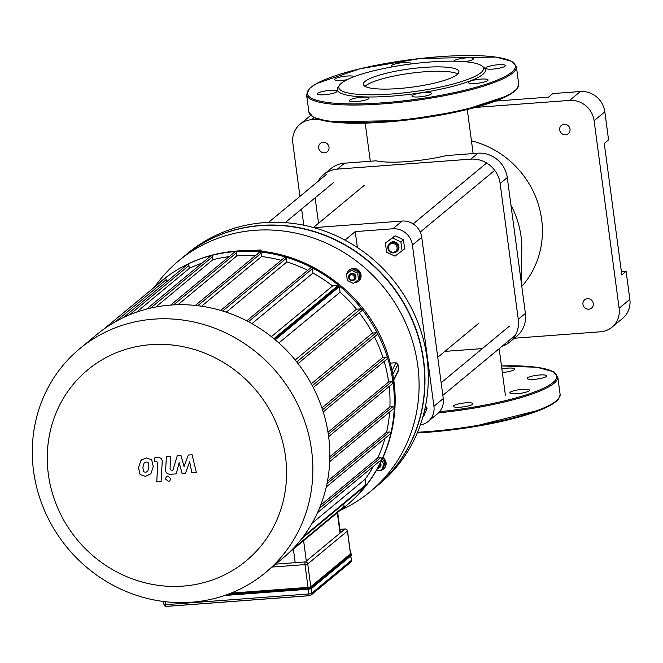 <?xml version="1.0" encoding="UTF-8"?>
<svg xmlns="http://www.w3.org/2000/svg" width="663" height="663" viewBox="0 0 663 663"><rect width="100%" height="100%" fill="white"/><g stroke="black" fill="none" stroke-linecap="round" stroke-linejoin="round"><path stroke-width="0.99" d="M502.355 372.498A9.912 1.89 -7.6 0 0 509.806 371.355A9.912 1.89 -7.6 0 0 514.786 369.009A9.912 1.89 -7.6 0 0 501.874 368.91M453.666 405.706A9.912 1.89 -7.6 0 0 453.31 406.311A9.912 1.89 -7.6 0 0 463.387 406.875A9.912 1.89 -7.6 0 0 472.959 403.692A9.912 1.89 -7.6 0 0 464.332 402.955A9.912 1.89 -7.6 0 0 453.666 405.706M511.09 393.573A9.912 1.89 -7.6 0 0 522.262 393.035A9.912 1.89 -7.6 0 0 529.464 390.225A9.912 1.89 -7.6 0 0 519.394 389.662A9.912 1.89 -7.6 0 0 509.822 392.844A9.912 1.89 -7.6 0 0 511.09 393.573M534.345 379.344A9.912 1.89 -7.6 0 0 546.784 375.863A9.912 1.89 -7.6 0 0 536.715 375.299A9.912 1.89 -7.6 0 0 527.143 378.482A9.912 1.89 -7.6 0 0 534.345 379.344M453.774 61.178A9.912 1.89 172.4 0 1 463.818 58.129A9.912 1.89 172.4 0 1 473.39 58.75A9.912 1.89 172.4 0 1 468.41 61.095A9.912 1.89 172.4 0 1 465.244 61.725M392.579 66.806A9.912 1.89 172.4 0 1 391.162 66.051A9.912 1.89 172.4 0 1 400.734 62.869A9.912 1.89 172.4 0 1 410.803 63.433A9.912 1.89 172.4 0 1 410.455 64.038A9.912 1.89 172.4 0 1 410.438 64.046M347.022 79.726A9.912 1.89 172.4 0 1 334.658 79.519A9.912 1.89 172.4 0 1 341.851 76.709A9.912 1.89 172.4 0 1 353.031 76.17A9.912 1.89 172.4 0 1 354.175 76.651M329.776 90.4A9.912 1.89 172.4 0 1 336.97 91.262A9.912 1.89 172.4 0 1 327.398 94.444A9.912 1.89 172.4 0 1 317.328 93.881A9.912 1.89 172.4 0 1 329.776 90.4M354.315 98.381A9.912 1.89 172.4 0 1 368.976 98.107A9.912 1.89 172.4 0 1 359.404 101.29A9.912 1.89 172.4 0 1 349.335 100.735A9.912 1.89 172.4 0 1 354.315 98.381M412.27 95.447A9.912 1.89 172.4 0 1 422.936 92.696A9.912 1.89 172.4 0 1 431.555 93.433A9.912 1.89 172.4 0 1 421.983 96.616A9.912 1.89 172.4 0 1 411.914 96.052A9.912 1.89 172.4 0 1 412.27 95.447M469.694 83.306A9.912 1.89 172.4 0 1 468.418 82.585A9.912 1.89 172.4 0 1 477.99 79.403A9.912 1.89 172.4 0 1 488.067 79.966A9.912 1.89 172.4 0 1 480.866 82.776A9.912 1.89 172.4 0 1 469.694 83.306M492.949 69.085A9.912 1.89 172.4 0 1 485.747 68.223A9.912 1.89 172.4 0 1 495.319 65.032A9.912 1.89 172.4 0 1 505.388 65.596A9.912 1.89 172.4 0 1 492.949 69.085M481.711 65.844L483.683 67.294A74.762 14.254 172.4 0 1 482.805 74.397A74.762 14.254 172.4 0 1 395.181 95.853A74.762 14.254 172.4 0 1 338.304 86.696L339.829 84.773A72.963 13.915 172.4 0 1 409.286 64.195A72.963 13.915 172.4 0 1 481.711 65.844A72.963 13.915 172.4 0 1 480.849 72.773A72.963 13.915 172.4 0 1 395.33 93.707A72.963 13.915 172.4 0 1 339.829 84.773M365.006 86.372A48.233 9.199 172.4 0 1 410.496 73.253A48.233 9.199 172.4 0 1 457.826 73.991M457.221 74.538A48.233 9.199 172.4 0 1 405.292 87.947A48.233 9.199 172.4 0 1 363.316 84.367A48.233 9.199 172.4 0 1 409.908 68.869A48.233 9.199 172.4 0 1 458.937 71.612A48.233 9.199 172.4 0 1 457.221 74.538M230.939 593.145L308.038 587.377A2.254 0.431 -7.6 0 0 310.781 586.722L350.462 553.829A2.254 0.431 -7.6 0 0 350.545 553.696A2.254 0.431 -7.6 0 0 350.429 553.588M188.325 455.033L184.041 466.603L181.032 455.58L177.236 455.862L172.844 470.332L171.493 470.44L170.035 468.932L170.722 456.343L166.38 456.666L165.675 469.553C165.427 472.562 167.035 474.144 170.49 474.302L176.25 473.863L179.143 462.567L182.085 473.423L185.491 473.175L189.659 461.78L191.839 472.694L196.331 472.363L192.121 454.752L188.325 455.033M143.622 471.691L145.611 472.338L147.667 471.393L148.918 466.959L148.156 462.65L146.2 462.003L144.111 462.948L142.86 467.415L143.622 471.691M150.891 473.763L153.261 466.636L151.686 459.774L146.424 457.959L141.675 459.824L140.887 460.578L138.517 467.738L140.092 474.567L145.388 476.374L150.891 473.763M161.092 481.57L162.195 462.111C162.452 459.111 160.86 457.528 157.396 457.346L154.927 457.528L154.711 461.332L156.385 461.208L157.827 462.716L156.741 481.893L161.092 481.57M167.722 476.026L166.322 476.589L165.443 478.91L168.443 481.404L169.844 480.841L170.714 478.52L167.722 476.026M184.521 255.984A149.971 140.838 50.3 0 1 184.637 255.885A149.971 140.838 50.3 0 1 330.796 237.619A149.971 140.838 50.3 0 1 423.665 360.622A149.971 140.838 50.3 0 1 376.07 486.799A149.971 140.838 50.3 0 1 375.946 486.899M184.637 255.885L187.977 253.117A149.971 140.838 50.3 0 1 334.135 234.851A149.971 140.838 50.3 0 1 426.997 357.863A149.971 140.838 50.3 0 1 379.402 484.04L376.07 486.799M48.349 474.252A124.08 116.522 50.3 0 1 212.251 356.396A124.08 116.522 50.3 0 1 240.155 565.506A124.08 116.522 50.3 0 1 48.349 474.252M33.573 471.086A145.47 136.611 -129.7 0 0 123.649 590.401A145.47 136.611 -129.7 0 0 265.415 572.683A145.47 136.611 -129.7 0 0 277.747 373.501A145.47 136.611 -129.7 0 0 79.734 348.697A145.47 136.611 -129.7 0 0 33.573 471.086M79.734 348.697L96.715 334.624A145.47 136.611 50.3 0 1 294.728 359.429A145.47 136.611 50.3 0 1 282.397 558.602L265.415 572.683M251.957 323.635L312.953 273.065A140.962 132.376 50.3 0 1 332.569 285.944L271.391 336.663M278.883 342.962L340.111 292.209A140.962 132.376 50.3 0 1 356.462 309.207L295.201 360.001M226.274 312.182L286.864 261.951A140.962 132.376 50.3 0 1 307.69 270.322M359.288 312.762A140.962 132.376 50.3 0 1 372.482 333.058L311.279 383.794M201.585 306.231L261.545 256.523A140.962 132.376 50.3 0 1 281.153 260.294M374.454 336.854A140.962 132.376 50.3 0 1 382.907 357.332L321.903 407.902M177.949 304.715L236.857 255.885A140.962 132.376 50.3 0 1 255.081 255.918M384.175 361.418A140.962 132.376 50.3 0 1 388.634 381.954L327.978 432.235M155.772 307.019L212.773 259.763A140.962 132.376 50.3 0 1 229.091 256.631M389.198 386.446A140.962 132.376 50.3 0 1 389.919 406.908L329.834 456.716M136.52 312.165L189.32 268.391A140.962 132.376 50.3 0 1 202.215 263.004M389.629 411.988A140.962 132.376 50.3 0 1 386.554 432.21L327.464 481.197M384.988 438.309A140.962 132.376 50.3 0 1 377.711 457.926L320.652 505.223M373.393 466.354A140.962 132.376 50.3 0 1 365.073 479.308L312.091 523.231M103.478 329.387L164.424 278.866A1.127 1.061 50.3 0 1 166.222 279.653L166.512 281.841M123.434 317.552L187.14 264.736A1.127 1.061 50.3 0 1 188.938 265.523L189.32 268.391M146.639 309.074L210.585 256.059A1.127 1.061 50.3 0 1 212.384 256.846L212.773 259.763M170.664 305.071L234.652 252.031A1.127 1.061 50.3 0 1 236.442 252.81L236.857 255.885M195.345 305.436L259.308 252.412A1.127 1.061 50.3 0 1 261.098 253.2L261.545 256.523M220.671 310.425L284.576 257.451A1.127 1.061 50.3 0 1 286.375 258.238L286.864 261.951M356.462 309.207L360.738 308.892A1.127 1.061 50.3 0 1 361.6 310.848L298.027 363.548M246.76 320.834L310.574 267.935A1.127 1.061 50.3 0 1 312.372 268.714L312.953 273.065M332.569 285.944L338.022 285.538A1.127 1.061 50.3 0 1 339.365 286.656L340.111 292.209M365.073 479.308L365.81 484.86A1.127 1.061 50.3 0 1 365.553 485.714L301.856 538.522M343.741 503.847L344.089 506.441A1.127 1.061 50.3 0 1 343.732 507.386L288.795 552.925M389.919 406.908L392.786 406.692A1.127 1.061 50.3 0 1 393.656 408.657L329.702 461.672M386.554 432.21L389.363 432.003A1.127 1.061 50.3 0 1 390.225 433.967L326.246 487.007M377.711 457.926L380.595 457.71A1.127 1.061 50.3 0 1 381.457 459.674L317.502 512.69M340.16 510.353A145.47 136.611 -129.7 0 0 346.923 505.115A145.47 136.611 -129.7 0 0 381.648 342.141A145.47 136.611 -129.7 0 0 235.191 251.575A145.47 136.611 -129.7 0 0 161.242 281.137A145.47 136.611 -129.7 0 0 154.835 286.814M372.482 333.058L376.128 332.785A1.127 1.061 50.3 0 1 376.99 334.749L313.284 387.565M382.907 357.332L386.173 357.092A1.127 1.061 50.3 0 1 387.035 359.048L323.221 411.947M388.634 381.954L391.651 381.731A1.127 1.061 50.3 0 1 392.513 383.695L328.624 436.66M365.553 485.714A1.127 1.061 50.3 0 1 365.122 486.07M274.532 339.199L338.884 285.852M354.357 277.209A2.702 2.536 50.3 0 1 350.785 279.778A2.702 2.536 50.3 0 1 350.18 275.22A2.702 2.536 50.3 0 1 354.357 277.209M355.459 276.943A3.605 3.381 -129.7 0 0 349.716 274.432A3.605 3.381 -129.7 0 0 349.409 279.363A3.605 3.381 -129.7 0 0 355.459 276.943M349.965 274.242A3.605 3.381 50.3 0 1 355.932 276.554A3.605 3.381 50.3 0 1 354.539 279.769M358.526 279.678L353.371 283.391L347.337 280.515L346.459 273.935L351.614 270.231L357.647 273.098L358.526 279.678L359.785 278.634L358.907 272.054L357.647 273.098M351.614 270.231L346.459 273.935M352.873 269.186L358.907 272.054M347.064 273.429A7.202 6.771 50.3 0 1 349.152 270.214A7.202 6.771 50.3 0 1 356.18 269.335A7.202 6.771 50.3 0 1 360.639 275.244A7.202 6.771 50.3 0 1 358.351 281.311A7.202 6.771 50.3 0 1 354.191 282.794M349.351 270.065A7.202 6.771 50.3 0 1 349.534 269.899A7.202 6.771 50.3 0 1 356.561 269.021A7.202 6.771 50.3 0 1 361.02 274.93A7.202 6.771 50.3 0 1 358.733 280.996A7.202 6.771 50.3 0 1 358.542 281.145M379.41 464.995A2.702 2.536 50.3 0 1 378.001 467.606M377.504 468.492A3.605 3.381 -129.7 0 0 380.156 463.57M380.487 462.907A3.605 3.381 50.3 0 1 379.601 467.548M381.548 460.752L384.01 464.108L381.532 470.042L376.393 470.432M382.344 459.069L385.269 463.064L384.01 464.108M385.269 463.064L382.8 468.998L381.532 470.042M382.808 458.058A7.202 6.771 50.3 0 1 383.405 469.089A7.202 6.771 50.3 0 1 379.742 470.556A7.202 6.771 50.3 0 1 377.479 470.349M383.015 457.611A7.202 6.771 50.3 0 1 383.786 468.774A7.202 6.771 50.3 0 1 383.595 468.932M254.667 250.39L260.211 249.926L262.158 251.534M390.225 363.15L395.977 362.719L397.957 364.343L398.496 370.592L393.681 380.197M154.612 286.996A149.971 140.838 50.3 0 1 178.737 260.774A149.971 140.838 50.3 0 1 382.882 286.35A149.971 140.838 50.3 0 1 370.169 491.689A149.971 140.838 50.3 0 1 339.928 510.535M178.737 260.774L184.397 256.084A149.971 140.838 50.3 0 1 388.543 281.659A149.971 140.838 50.3 0 1 375.83 486.998L370.169 491.689M313.93 227.649L402.184 221.052L392.852 228.785L355.252 231.594L344.975 240.122M355.252 231.594L357.382 247.514M392.852 228.785A18.017 16.915 50.3 0 1 412.403 245.028L433.925 406.295A18.017 16.915 50.3 0 1 428.207 421.453A18.017 16.915 50.3 0 1 420.334 424.966M412.403 245.028L421.734 237.296A18.017 16.915 -129.7 0 0 402.184 221.052M428.207 421.453L437.539 413.712A18.017 16.915 -129.7 0 0 443.257 398.554L433.925 406.295M421.734 237.296L443.257 398.554M629.85 299.369L619.126 308.254A22.517 21.15 50.3 0 1 611.982 327.199L622.706 318.315A22.517 21.15 -129.7 0 0 629.85 299.369L626.104 271.324L621.819 274.88L604.275 143.407L608.568 139.852L604.822 111.807A22.517 21.15 -129.7 0 0 580.382 91.511L552.843 93.566L548.55 97.121L495.568 101.083M580.382 91.511L569.658 100.395A22.517 21.15 50.3 0 1 594.098 120.699L604.822 111.807M619.126 308.254L594.098 120.699M569.658 100.395L475.321 107.456M317.867 119.232L311.436 119.713L313.93 117.649M299.933 196.381L292.847 143.233A22.517 21.15 50.3 0 1 299.991 124.288A22.517 21.15 50.3 0 1 311.436 119.713M301.624 209.019L303.778 225.205M514.331 338.229L600.529 331.782A22.517 21.15 50.3 0 0 611.982 327.199M593.286 303.555A5.403 5.072 50.3 0 1 584.219 307.176A5.403 5.072 50.3 0 1 589.937 299.121A5.403 5.072 50.3 0 1 593.286 303.555M329.014 147.161A5.403 5.072 50.3 0 1 319.939 150.791A5.403 5.072 50.3 0 1 325.666 142.736A5.403 5.072 50.3 0 1 329.014 147.161M570.014 129.136A5.403 5.072 50.3 0 1 560.948 132.766A5.403 5.072 50.3 0 1 566.666 124.71A5.403 5.072 50.3 0 1 570.014 129.136M621.388 271.673L626.104 271.324M521.806 286.416A89.621 84.168 -129.7 0 0 541.63 219.337A89.621 84.168 -129.7 0 0 471.443 140.846M509.681 342.083L516.833 336.149A27.026 25.376 -129.7 0 0 525.403 313.417L507.278 177.568A27.026 25.376 -129.7 0 0 477.948 153.211L446.373 155.573A51.474 9.812 -7.6 0 1 376.112 160.827L344.536 163.189A27.026 25.376 -129.7 0 0 330.796 168.675L323.652 174.601A27.026 25.376 50.3 0 1 337.384 169.115L470.796 159.137A27.026 25.376 50.3 0 1 500.134 183.494L518.259 319.342A27.026 25.376 50.3 0 1 509.681 342.083A27.026 25.376 50.3 0 1 501.957 346.368M510.966 205.19A89.621 84.168 50.3 0 1 521.035 236.418A89.621 84.168 50.3 0 1 521.35 257.219L521.748 286.01M482.341 348.589L444.848 351.39M318.53 223.274L315.14 197.823M318.008 181.405A27.026 25.376 50.3 0 1 323.652 174.601M393.366 252.205A4.5 4.227 50.3 0 1 388.758 245.915A4.5 4.227 50.3 0 1 396.217 245.36A4.5 4.227 50.3 0 1 393.366 252.205M393.723 252.885A5.403 5.072 -129.7 0 0 396.93 244.39A5.403 5.072 -129.7 0 0 388.278 249.52A5.403 5.072 -129.7 0 0 393.723 252.885M389.571 243.47L390.283 242.873A5.403 5.072 50.3 0 1 397.643 243.793A5.403 5.072 50.3 0 1 397.187 251.194L396.466 251.791M385.377 243.064L395.09 235.796L403.444 239.766L404.662 248.874L394.949 256.142L386.595 252.172L385.377 243.064L392.521 237.926L400.875 241.904L402.085 251.012M395.09 235.796L392.521 237.926M403.444 239.766L400.875 241.904M425.53 405.955L427.121 408.126L423.698 416.347L422.845 417.06M427.121 408.126L424.618 410.206M555.611 401.786A104.936 20.006 172.4 0 1 417.242 432.956M439.552 411.715A104.936 20.006 172.4 0 0 553.033 382.501A104.936 20.006 172.4 0 0 501.477 365.91L537.171 367.31L553.274 371.645L557.782 376.882L560.119 394.41A105.84 20.18 172.4 0 1 556.348 400.842A105.84 20.18 172.4 0 1 417.541 432.243M557.782 376.882A105.84 20.18 172.4 0 1 554.011 383.313A105.84 20.18 172.4 0 1 438.45 412.892M511.637 72.242A104.936 20.006 172.4 0 1 337.177 103.42A104.936 20.006 172.4 0 1 385.269 63.557A104.936 20.006 172.4 0 1 511.637 72.242M512.615 73.054A105.84 20.18 172.4 0 1 398.67 102.467A105.84 20.18 172.4 0 1 306.571 94.618L309.588 88.345L316.334 83.646L360.1 68.745L420.632 58.435L495.775 57.051L511.869 61.386L516.386 66.623A105.84 20.18 172.4 0 1 512.615 73.054M516.386 66.623L518.723 84.151A105.84 20.18 172.4 0 1 514.952 90.582A105.84 20.18 172.4 0 1 401.007 119.995A105.84 20.18 172.4 0 1 308.908 112.146L306.571 94.618M514.206 91.519A104.936 20.006 172.4 0 1 410.248 119.663A104.936 20.006 172.4 0 1 311.941 116.124M311.212 586.697A0.448 0.423 50.3 0 1 311.701 587.103L351.382 554.21A0.448 0.423 -129.7 0 0 350.893 553.804L311.212 586.697A2.702 0.514 172.4 0 1 307.922 587.476L307.856 588.015A3.149 0.605 -7.6 0 0 311.701 587.103L311.825 587.973A3.149 0.605 172.4 0 1 307.972 588.893L225.934 595.026M351.456 554.732A3.149 0.605 172.4 0 1 351.614 554.89A3.149 0.605 172.4 0 1 351.498 555.08L351.382 554.21A3.149 0.605 -7.6 0 0 351.498 554.011L350.503 553.39A2.702 0.514 172.4 0 1 350.893 553.804M228.967 593.915L307.856 588.015L308.154 589.233A2.702 0.514 -7.6 0 0 311.453 588.446A0.448 0.423 -129.7 0 0 311.825 587.973L351.498 555.08A0.448 0.423 -129.7 0 1 351.125 555.553M307.922 587.476L230.666 593.261M224.641 595.482L308.104 589.233M310.781 586.722L307.748 563.94L347.42 531.046L350.462 553.829M350.752 555.967L351.34 560.409L311.66 593.302L311.046 588.686M345.257 529.016A2.254 0.646 85.7 0 0 345.1 528.958A2.254 0.646 85.7 0 0 344.975 529.016A2.254 2.113 50.3 0 1 347.42 531.046A2.254 0.431 -7.6 0 0 347.503 530.906A2.254 0.431 -7.6 0 0 347.371 530.79M351.307 560.16A2.254 0.431 172.4 0 1 351.423 560.268A2.254 0.431 172.4 0 1 351.34 560.409A2.254 2.113 50.3 0 1 350.628 562.299A2.254 2.254 0 0 0 351.423 560.268L350.835 555.892M272.22 567.047L304.997 564.594A2.254 0.431 -7.6 0 0 307.748 563.94A2.254 2.113 -129.7 0 0 305.303 561.909A2.254 0.646 85.7 0 0 304.997 564.594L308.038 587.377M308.287 589.233L308.917 593.957L165.601 604.673L165.203 601.689M311.66 593.302A2.254 0.431 172.4 0 1 308.917 593.957A2.254 0.646 85.7 0 0 309.679 595.705A2.254 0.646 85.7 0 0 309.803 595.647A2.254 2.113 -129.7 0 0 311.66 593.302M309.546 595.672L166.488 606.372A2.254 0.646 -94.3 0 1 166.363 606.421A2.254 0.646 -94.3 0 1 165.601 604.673A2.254 0.431 172.4 0 1 163.968 604.474A2.254 0.431 172.4 0 1 164.043 604.341M339.945 529.389L344.975 529.016L305.303 561.909L275.75 564.122M306.323 561.064L303.604 540.66M293.386 549.121L295.201 562.663M337.318 512.706L340.044 533.11M166.222 279.653L115.553 321.654M188.938 265.523L129.384 314.9M212.384 256.846L150.542 308.113M236.442 252.81L173.64 304.881M197.756 305.709L261.098 253.2M222.685 311.03L286.375 258.238M296.759 361.923L360.738 308.892M248.443 321.712L312.372 268.714M273.91 338.685L338.022 285.538M303.19 536.773L365.81 484.86M292.814 548.947L344.089 506.441M392.786 406.692L329.801 458.912M389.363 432.003L326.967 483.733M380.595 457.71L319.342 508.48M275.253 339.804L339.365 286.656M312.306 385.692L376.128 332.785M322.549 409.825L386.173 357.092M391.651 381.731L328.293 434.257M252.553 250.796L255.048 250.316M260.211 249.926L255.073 250.929M395.977 362.719L391.999 370.65M392.786 374.661L397.957 364.343M398.654 369.598L393.607 379.684M344.536 163.189L337.384 169.115M477.948 153.211L470.796 159.137M507.278 177.568L500.134 183.494M525.403 313.417L518.259 319.342M417.234 432.98L469.86 427.411L541.654 409.51L556.066 401.604L558.694 398.919L560.119 394.41M518.723 84.151L517.289 88.651L514.67 91.337L507.916 95.687L461.771 110.82L402.284 120.591L329.834 121.76L313.458 117.401L308.908 112.146M351.498 554.011L351.357 555.461L311.676 588.354L308.129 589.241L224.608 595.49M339.937 529.347L345.1 528.958A2.254 2.254 0 0 1 347.503 530.906L350.545 553.696M163.57 601.49L163.968 604.474A2.254 2.254 0 0 0 166.363 606.421L309.679 595.705A2.254 2.254 0 0 0 310.947 595.192L350.628 562.299M337.674 512.408L340.401 532.812M365.363 485.929L301.74 538.671M350.188 274.034L349.716 274.432M354.788 279.587L354.315 279.977M379.841 467.365L379.369 467.763M254.857 250.341L252.504 250.796M161.242 281.137C182.971 263.385 208.016 253.357 236.376 251.062C303.273 244.771 371.868 294.032 389.479 360.44C405.068 412.85 387.946 471.915 346.923 505.115M299.991 124.288L310.682 115.42M365.214 123.136L370.302 161.258M467.266 109.519L473.142 153.567M499.173 348.672L505.421 395.463M437.746 357.282L478.628 323.387M313.425 227.508L364.236 185.391M285.198 222.635L333.464 182.623M268.556 222.395L326.569 174.303M420.234 232.083L494.424 170.582M413.165 223.903L486.625 163.007M442.826 395.38L515.325 335.279M441.144 382.742L509.391 326.155"/></g></svg>

